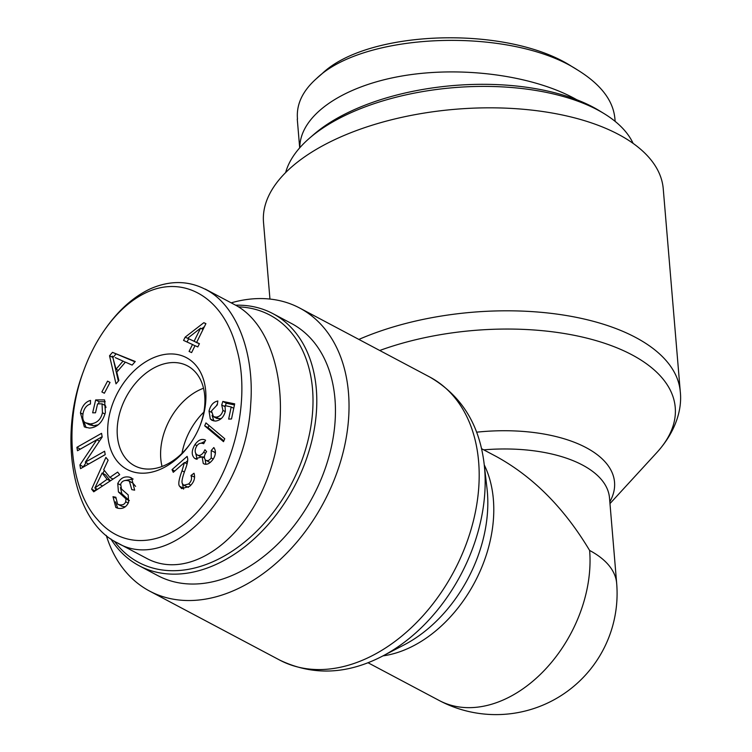 <?xml version="1.0" encoding="UTF-8"?>
<svg xmlns="http://www.w3.org/2000/svg" width="752" height="752" viewBox="0 0 752 752"><rect width="100%" height="100%" fill="white"/><g stroke="black" fill="none" stroke-linecap="round" stroke-linejoin="round"><path stroke-width="1.13" d="M481.515 448.671L496.48 456.605C533.29 476.881 564.338 508.164 589.624 550.464A121.147 84.948 117.9 0 1 541.788 672.984A121.147 84.948 117.9 0 1 439.177 700.488L439.177 700.488A121.147 121.147 0 0 0 616.668 583.326L609.496 497.88A121.147 58.383 -4.8 0 0 483.743 449.856M231.193 302.849A160.185 112.321 117.9 0 1 299.691 308.038A160.185 112.321 117.9 0 1 344.322 447.28A160.185 112.321 117.9 0 1 236.372 589.418A160.185 112.321 117.9 0 1 149.563 591.063A160.185 112.321 117.9 0 1 106.276 535.433M589.624 550.464A121.147 58.383 -4.8 0 1 616.668 583.326M269.949 299.061L263.51 222.376A200.568 96.66 -4.8 0 1 455.289 109.275A200.568 96.66 -4.8 0 1 663.245 188.808L680.287 391.792A200.568 96.66 175.2 0 0 565.372 315.361A200.568 96.66 175.2 0 0 358.873 339.425M604.006 113.561L599.25 110.657A171.625 82.711 175.2 0 0 352.115 110.638A171.625 82.711 175.2 0 0 313.575 134.646L309.363 138.302A177.011 85.305 -4.8 0 1 349.116 113.543A177.011 85.305 -4.8 0 1 604.006 113.561A177.011 85.305 -4.8 0 1 633.109 143.388M285.647 172.565A177.011 85.305 -4.8 0 1 309.363 138.302M577.733 70.096L571.868 66.524C507.609 24.807 367.286 29.601 321.931 73.837L316.545 78.528C364.767 31.64 511.745 26.969 577.733 70.096C600.604 84.271 612.965 100.232 614.826 117.979M576.84 99.772C533.779 75.379 461.813 65.631 401.718 76.046C341.596 86.442 299.719 115.902 299.813 147.74M297.491 119.126C296.156 104.547 302.501 91.011 316.545 78.528M181.984 453.343A56.259 39.452 117.9 0 1 203.858 412.115M162.037 466.475A56.259 39.452 117.9 0 1 203.538 388.229A56.259 39.452 117.9 0 0 200.154 389.63A56.259 39.452 117.9 0 0 162.037 466.475M238.45 306.854A139.994 98.164 117.9 0 1 312.531 389.066A139.994 98.164 117.9 0 1 241.148 544.786A139.994 98.164 117.9 0 1 114.37 541.196M110.835 538.902A142.692 100.054 -62.1 0 0 139.111 565.711A142.692 100.054 -62.1 0 0 259.966 533.309A142.692 100.054 -62.1 0 0 316.31 389.01A142.692 100.054 -62.1 0 0 272.835 313.603A142.692 100.054 -62.1 0 0 235.602 305.199M272.835 313.603L291.485 323.492A142.692 100.054 117.9 0 1 334.96 398.898A142.692 100.054 117.9 0 1 278.616 543.207A142.692 100.054 117.9 0 1 157.77 575.6L139.111 565.711M187.652 338.278L194.119 341.239L200.568 328.173L187.652 338.278L197.579 342.884M200.568 328.173L203.031 329.47M194.119 341.239L197.503 343.034M191.61 352.585L189.081 351.428L192.503 344.501L183.563 340.412L185.171 337.14L203.839 322.683L205.907 323.633L196.648 342.395L199.43 343.664L197.814 346.926L195.031 345.657L191.61 352.585M196.648 342.395L199.346 343.824M203.839 322.683L205.851 323.755M185.171 337.14L188.705 338.832M201.696 328.765L204.412 326.659M187.051 342.01L188.564 338.945M192.503 344.501L194.956 345.807M201.16 443.182L205.005 441.292M196.733 454.65C199.017 456.191 201.329 455.392 203.651 452.253L204.948 449.743L206.612 451.661L206.236 452.168C204.074 455.374 203.839 458.006 205.531 460.064C207.364 461.314 209.253 460.609 211.218 457.959L211.246 450.495L213.831 447.543C216.162 450.974 215.89 454.913 213.032 459.369C209.479 464.022 206.208 465.366 203.237 463.411L202.119 456.765L195.36 458.786L194.448 458.165C191.346 454.979 191.516 450.457 194.937 444.601C198.443 439.798 201.997 438.331 205.587 440.221L203.679 443.736C200.746 442.59 198.425 443.379 196.714 446.105C194.646 449.64 194.655 452.488 196.733 454.65L201.696 457.197M197.146 459.284L195.689 453.343M202.119 456.765L204.384 457.968M205.832 464.313L205.221 459.773M203.895 463.852L204.619 464.144M211.246 450.495L214.64 452.3L215.354 451.473M215.354 453.371L214.64 452.3M208.924 461.86L210.269 462.461M205.531 460.064L209.423 462.189M202.908 457.188L204.422 456.624M216.595 405.074L217.347 404.454M209.028 411.062C210.447 405.272 213.389 401.906 217.845 400.985L217.281 404.896L211.472 410.93L213.446 416.627L216.059 417.125C219.64 416.758 221.934 414.512 222.93 410.395L221.727 404.952L222.827 401.436L234.68 403.843L231.503 418.967L228.655 419.09L231.202 406.964L225.036 405.591L225.346 411.278C223.814 417.106 220.533 420.377 215.495 421.082L212.073 420.387L210.287 418.92L209.028 411.062L211.293 412.265M213.935 420.998L212.092 415.395M231.202 406.964L233.74 408.308M222.827 401.436L226.22 403.232L234.455 404.914M221.727 404.952L225.121 406.757L225.262 406.306M225.45 405.685L226.22 403.232M213.446 416.627L216.83 418.432L221.191 418.62M112.452 356.128L116.034 369.213L123.027 361.101L115.263 357.614M123.027 361.101L125.283 362.295M116.034 369.213L118.29 370.416M118.882 380.493L115.996 383.849L109.529 355.781L112.48 352.359L135.257 361.496L132.145 365.096L125.415 362.144L116.795 372.155L118.882 380.493M112.48 352.359L134.975 361.815M109.529 355.781L112.997 357.491M113.627 356.749L115.864 354.154M118.346 381.123L112.922 357.576M85.615 422.784L90.184 423.921C96.773 423.376 100.862 419.644 102.451 412.726L102.037 403.843L97.591 403.862L95.495 412.801L92.646 412.81L95.673 399.923L104.584 399.895L105.383 412.481C102.62 422.37 97.299 427.568 89.413 428.076L84.356 426.901L80.436 412.876C82.1 405.986 85.455 401.822 90.503 400.412L90.437 404.031C86.762 405.112 84.337 408.054 83.171 412.839C82.203 418.3 83.011 421.609 85.615 422.784L89.3 424.739L93.577 425.726L98.286 424.795M102.037 403.843L105.43 405.648L105.994 407.537M86.207 423.094L89.009 424.579M89.638 404.332L90.447 403.768M86.142 427.634L83.162 419.785M95.673 399.923L99.057 401.728L105.205 401.7M98.559 403.862L99.057 401.728M124.785 480.528L133.142 479.062M125.969 498.849L118.431 491.949L117.763 483.545C120.329 478.197 124.259 476.082 129.541 477.191L131.638 478.056L134.636 490.163L131.779 489.618L129.41 481.233L128.207 480.735C124.559 479.898 122.05 481.017 120.677 484.081L121.486 489.063L128.207 494.948L128.592 502.364C126.186 507.403 122.482 509.32 117.472 508.126L115.827 507.45L112.988 496.687L115.864 497.26L117.585 504.131L118.807 504.63C122.341 505.447 124.644 504.489 125.706 501.763L125.969 498.849L129.175 500.55M129.363 500.644L121.824 493.744L120.461 487.55M117.585 504.131L122.2 506.434L125.358 506.745M112.988 496.687L115.62 498.078M117.697 508.192L115.535 501.828M135.614 486.384L132.794 483.038L129.41 481.233M94.855 487.992L107.122 479.297L102.122 473.017L94.855 487.992L97.44 489.364M102.122 473.017L105.515 474.813L110.337 480.866M99.537 484.354L102.582 485.971M107.122 479.297L110.224 480.942M117.632 472.106L119.7 474.691L93.727 491.808L91.622 489.157L105.91 457.404L108.138 460.186L103.701 469.652L109.867 477.398L117.632 472.106M109.867 477.398L113.044 479.08M91.622 489.157L95.006 490.953L96.059 488.631M102.902 473.431L104.274 470.376M104.622 451.228L105.214 454.65L80.549 468.637L79.919 464.971L96.848 439.76L77.484 450.749L76.901 447.327L101.558 433.331L102.187 437.006L85.267 462.207L104.622 451.228M85.267 462.207L88.661 464.012L105.205 454.622M76.901 447.327L80.285 449.123L102.14 436.724M96.848 439.76L99.414 441.123M79.919 464.971L83.312 466.766L86.085 462.64M110.027 382.42L104.359 393.24L101.877 391.952L107.545 381.132L110.027 382.42L107.545 381.132M204.694 425.839L205.945 422.897L224.754 438.736L223.513 441.668L204.694 425.839L208.088 427.634L209.009 425.482M223.842 440.898L208.088 427.634M184.456 462.508L173.261 472.312L172.029 469.605L187.135 456.389L187.69 458.635C187.925 461.07 187.069 464.858 185.114 469.991C182.21 477.736 181.345 482.333 182.51 483.79L183.798 485.256L188.602 483.997C191.384 481.43 192.174 478.592 190.989 475.49L194.016 473.252C195.482 478.065 194.007 482.436 189.579 486.384L181.655 488.612L179.587 486.253C178.027 484.57 178.835 479.419 182.022 470.799L184.456 462.508L187.079 463.899M183.591 489.12L182.369 483.433M190.989 475.49L194.589 477.135M183.798 485.256L188.357 487.371M172.029 469.605L174.727 471.034M185.161 462.884L187.652 460.703M146.621 292.406C184.118 274.781 223.946 297.585 236.645 348.684C251.046 398.457 234.511 467.697 202.156 506.397C170.309 545.67 124.982 552.391 97.6 519.67C69.739 489.242 63.713 423.696 83.801 370.36C89.178 355.715 95.918 342.517 104.03 330.767C116.663 312.559 130.867 299.775 146.621 292.406M161.436 468.816A63.271 44.359 -62.1 0 0 190.726 443.05A63.271 44.359 -62.1 0 0 200.239 425.124A63.271 44.359 -62.1 0 0 170.986 353.938A63.271 44.359 -62.1 0 0 107.903 424.974A63.271 44.359 -62.1 0 0 161.436 468.816M205.183 289.05L234.897 304.814C277.121 326.612 293.242 405.591 269.282 473.243C245.951 541.233 188.385 581.117 146.518 558.304L146.518 558.304M83.801 370.36L83.359 371.582C57.481 439.234 73.677 521.54 116.804 542.577C169.943 574.763 246.346 495.568 250.726 403.965C254.637 352.303 236.09 304.325 205.108 289.191C187.972 280.496 169.708 280.374 150.334 288.815C133.339 296.805 118.12 310.482 104.678 329.827L104.03 330.767M191.046 442.59A56.513 39.621 117.9 0 1 165.177 465.159A56.513 39.621 117.9 0 1 134.683 465.808A56.513 39.621 117.9 0 1 126.035 397.253A56.513 39.621 117.9 0 1 187.643 365.961A56.513 39.621 117.9 0 1 200.032 425.641M382.984 655.876A121.147 84.948 -62.1 0 0 474.747 582.217A121.147 84.948 -62.1 0 0 484.26 464.933M484.166 464.144L487.005 488.499A126.28 88.539 117.9 0 1 404.031 644.934L382.279 656.242A155.062 108.73 -62.1 0 0 484.166 464.144C479.503 424.551 461.399 395.524 429.853 377.072A160.185 112.321 117.9 0 1 474.474 516.323A160.185 112.321 117.9 0 1 366.534 658.451A160.185 112.321 117.9 0 1 279.725 660.096C312.691 675.879 346.879 674.591 382.279 656.242M609.825 501.791A127.483 61.438 175.2 0 0 476.58 432.193M379.722 350.488A194.232 93.605 -4.8 0 1 610.727 345.422A194.232 93.605 -4.8 0 1 656.825 452.563C676.067 431.385 682.196 409.003 680.287 391.792M194.937 444.601L197.005 445.701M194.448 458.165L196.31 459.162M211.218 457.959L213.248 459.04M203.651 452.253L205.578 453.268M210.287 418.92L213.681 420.716M222.93 410.395L225.271 411.635M216.059 417.125L219.443 418.93M102.451 412.726L104.96 414.061M90.184 423.921L93.577 425.726M80.436 412.876L82.899 414.183M129.541 477.191L132.935 478.996M117.763 483.545L120.386 484.937M118.431 491.949L121.824 493.744M125.706 501.763L128.254 503.107M118.807 504.63L122.2 506.434M182.022 470.799L184.372 472.04M179.587 486.253L182.98 488.048M188.602 483.997L190.839 485.181M367.972 662.719L439.177 700.488M149.563 591.063L279.725 660.096M299.691 308.038L429.853 377.072M609.975 503.596L656.825 452.563M615.145 121.382L614.854 117.979M299.691 147.871L297.275 119.145M146.527 558.304L116.823 542.549"/></g></svg>
